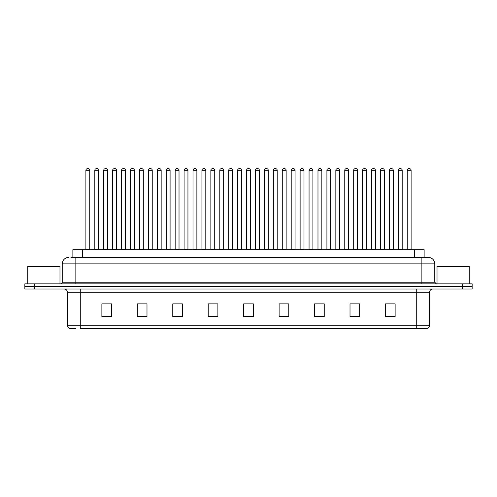 <?xml version="1.0" encoding="UTF-8"?>
<svg xmlns="http://www.w3.org/2000/svg" width="497" height="497" viewBox="0 0 497 497"><rect width="100%" height="100%" fill="white"/><g stroke="black" fill="none" stroke-linecap="round" stroke-linejoin="round"><path stroke-width="0.75" d="M72.873 257.427L72.873 249.693L424.127 249.693L424.127 257.427M75.917 328.324L69.872 328.324M429.613 325.231C429.52 326.777 428.749 327.809 427.29 328.324L416.722 328.324L416.722 325.231L429.613 325.231L429.613 292.23A3.224 3.224 0 0 1 432.831 289.005M69.71 328.324A3.224 3.224 0 0 1 67.387 325.231L67.387 292.23C67.201 290.273 66.126 289.198 64.169 289.005M34.517 283.849L472.15 283.849L472.15 286.427L24.85 286.427L24.85 289.005L34.517 289.005L34.517 286.427L24.85 286.427L24.85 283.849L34.517 283.849L34.517 286.427L472.15 286.427L472.15 289.005L34.517 289.005M395.127 316.757L395.127 303.866L385.461 303.866L385.461 316.757L395.127 316.757M359.679 316.757L359.679 303.866L350.012 303.866L350.012 316.757L359.679 316.757M324.23 316.757L324.23 303.866L314.564 303.866L314.564 316.757L324.23 316.757M288.782 316.757L288.782 303.866L279.115 303.866L279.115 316.757L288.782 316.757M111.539 316.757L111.539 303.866L101.873 303.866L101.873 316.757L111.539 316.757M146.988 316.757L146.988 303.866L137.321 303.866L137.321 316.757L146.988 316.757M182.436 316.757L182.436 303.866L172.77 303.866L172.77 316.757L182.436 316.757M217.885 316.757L217.885 303.866L208.218 303.866L208.218 316.757L217.885 316.757M253.333 316.757L253.333 303.866L243.667 303.866L243.667 316.757L253.333 316.757M416.722 328.324L80.278 328.324L80.278 325.231L416.722 325.231L416.722 292.23L67.387 292.23M317.496 303.928L322.329 303.928M353.205 303.928L358.039 303.928M388.909 303.928L393.742 303.928M210.374 303.928L215.207 303.928M174.671 303.928L179.504 303.928M138.961 303.928L143.795 303.928M103.258 303.928L108.091 303.928M281.793 303.928L286.626 303.928M246.083 303.928L250.917 303.928M71.083 257.427L428.221 257.427M70.934 257.427L75.122 257.427L75.122 263.87L62.231 263.87L62.231 282.24A1.609 1.609 0 0 1 60.622 283.849M68.679 257.427A6.442 6.442 0 0 0 62.231 263.87M428.321 257.427A6.442 6.442 0 0 1 434.769 263.87L434.769 282.24L436.378 283.849M89.752 170.285L85.888 170.285A1.609 1.609 0 0 1 87.497 168.676L88.143 168.676A1.609 1.609 0 0 1 89.752 170.285L89.752 249.37A0.323 0.323 0 0 0 90.075 249.693M85.888 170.285L85.888 249.37A0.323 0.323 0 0 1 85.565 249.693M88.143 168.676L87.497 168.676M94.815 170.285A1.609 1.609 0 0 1 96.424 168.676L97.07 168.676A1.609 1.609 0 0 1 98.679 170.285L94.815 170.285L94.815 249.37A0.323 0.323 0 0 1 94.492 249.693M98.679 170.285L98.679 249.37A0.323 0.323 0 0 0 99.002 249.693M97.07 168.676L96.424 168.676M107.607 170.285L103.743 170.285A1.609 1.609 0 0 1 105.352 168.676L105.998 168.676A1.609 1.609 0 0 1 107.607 170.285L107.607 249.37A0.323 0.323 0 0 0 107.93 249.693M103.743 170.285L103.743 249.37A0.323 0.323 0 0 1 103.419 249.693M105.998 168.676L105.352 168.676M125.461 170.285L121.591 170.285A1.609 1.609 0 0 1 123.206 168.676L123.846 168.676A1.609 1.609 0 0 1 125.461 170.285L125.461 249.37A0.323 0.323 0 0 0 125.784 249.693M121.591 170.285L121.591 249.37A0.323 0.323 0 0 1 121.268 249.693M123.846 168.676L123.206 168.676M143.316 170.285L139.446 170.285A1.609 1.609 0 0 1 141.055 168.676L141.701 168.676A1.609 1.609 0 0 1 143.316 170.285L143.316 249.37A0.323 0.323 0 0 0 143.633 249.693M139.446 170.285L139.446 249.37A0.323 0.323 0 0 1 139.123 249.693M141.701 168.676L141.055 168.676M161.165 170.285L157.3 170.285A1.609 1.609 0 0 1 158.91 168.676L159.556 168.676A1.609 1.609 0 0 1 161.165 170.285L161.165 249.37A0.323 0.323 0 0 0 161.488 249.693M157.3 170.285L157.3 249.37A0.323 0.323 0 0 1 156.977 249.693M159.556 168.676L158.91 168.676M112.664 170.285A1.609 1.609 0 0 1 114.279 168.676L114.925 168.676A1.609 1.609 0 0 1 116.534 170.285L112.664 170.285L112.664 249.37A0.323 0.323 0 0 1 112.347 249.693M116.534 170.285L116.534 249.37A0.323 0.323 0 0 0 116.857 249.693M114.925 168.676L114.279 168.676M130.518 170.285A1.609 1.609 0 0 1 132.134 168.676L132.774 168.676A1.609 1.609 0 0 1 134.389 170.285L130.518 170.285L130.518 249.37A0.323 0.323 0 0 1 130.195 249.693M134.389 170.285L134.389 249.37A0.323 0.323 0 0 0 134.712 249.693M132.774 168.676L132.134 168.676M148.373 170.285A1.609 1.609 0 0 1 149.982 168.676L150.628 168.676A1.609 1.609 0 0 1 152.237 170.285L148.373 170.285L148.373 249.37A0.323 0.323 0 0 1 148.05 249.693M152.237 170.285L152.237 249.37A0.323 0.323 0 0 0 152.56 249.693M150.628 168.676L149.982 168.676M59.975 283.849L59.975 266.448L27.751 266.448L27.751 283.849M469.249 283.849L469.249 266.448L437.025 266.448L437.025 283.849M179.019 170.285L175.155 170.285A1.609 1.609 0 0 1 176.764 168.676L177.41 168.676A1.609 1.609 0 0 1 179.019 170.285L179.019 249.37A0.323 0.323 0 0 0 179.342 249.693M175.155 170.285L175.155 249.37A0.323 0.323 0 0 1 174.832 249.693M177.41 168.676L176.764 168.676M196.874 170.285L193.004 170.285A1.609 1.609 0 0 1 194.619 168.676L195.265 168.676A1.609 1.609 0 0 1 196.874 170.285L196.874 249.37A0.323 0.323 0 0 0 197.197 249.693M193.004 170.285L193.004 249.37A0.323 0.323 0 0 1 192.687 249.693M195.265 168.676L194.619 168.676M214.729 170.285L210.858 170.285A1.609 1.609 0 0 1 212.474 168.676L213.114 168.676A1.609 1.609 0 0 1 214.729 170.285L214.729 249.37A0.323 0.323 0 0 0 215.052 249.693M210.858 170.285L210.858 249.37A0.323 0.323 0 0 1 210.535 249.693M213.114 168.676L212.474 168.676M166.228 170.285A1.609 1.609 0 0 1 167.837 168.676L168.483 168.676A1.609 1.609 0 0 1 170.092 170.285L166.228 170.285L166.228 249.37A0.323 0.323 0 0 1 165.905 249.693M170.092 170.285L170.092 249.37A0.323 0.323 0 0 0 170.415 249.693M168.483 168.676L167.837 168.676M184.083 170.285A1.609 1.609 0 0 1 185.692 168.676L186.338 168.676A1.609 1.609 0 0 1 187.947 170.285L184.083 170.285L184.083 249.37A0.323 0.323 0 0 1 183.76 249.693M187.947 170.285L187.947 249.37A0.323 0.323 0 0 0 188.27 249.693M186.338 168.676L185.692 168.676M201.931 170.285A1.609 1.609 0 0 1 203.546 168.676L204.186 168.676A1.609 1.609 0 0 1 205.801 170.285L201.931 170.285L201.931 249.37A0.323 0.323 0 0 1 201.608 249.693M205.801 170.285L205.801 249.37A0.323 0.323 0 0 0 206.125 249.693M204.186 168.676L203.546 168.676M232.577 170.285L228.713 170.285A1.609 1.609 0 0 1 230.322 168.676L230.968 168.676A1.609 1.609 0 0 1 232.577 170.285L232.577 249.37A0.323 0.323 0 0 0 232.9 249.693M228.713 170.285L228.713 249.37A0.323 0.323 0 0 1 228.39 249.693M230.968 168.676L230.322 168.676M250.432 170.285L246.568 170.285A1.609 1.609 0 0 1 248.177 168.676L248.823 168.676A1.609 1.609 0 0 1 250.432 170.285L250.432 249.37A0.323 0.323 0 0 0 250.755 249.693M246.568 170.285L246.568 249.37A0.323 0.323 0 0 1 246.245 249.693M248.823 168.676L248.177 168.676M268.287 170.285L264.423 170.285A1.609 1.609 0 0 1 266.032 168.676L266.678 168.676A1.609 1.609 0 0 1 268.287 170.285L268.287 249.37A0.323 0.323 0 0 0 268.61 249.693M264.423 170.285L264.423 249.37A0.323 0.323 0 0 1 264.1 249.693M266.678 168.676L266.032 168.676M286.142 170.285L282.271 170.285A1.609 1.609 0 0 1 283.886 168.676L284.526 168.676A1.609 1.609 0 0 1 286.142 170.285L286.142 249.37A0.323 0.323 0 0 0 286.465 249.693M282.271 170.285L282.271 249.37A0.323 0.323 0 0 1 281.948 249.693M284.526 168.676L283.886 168.676M303.996 170.285L300.126 170.285A1.609 1.609 0 0 1 301.735 168.676L302.381 168.676A1.609 1.609 0 0 1 303.996 170.285L303.996 249.37A0.323 0.323 0 0 0 304.313 249.693M300.126 170.285L300.126 249.37A0.323 0.323 0 0 1 299.803 249.693M302.381 168.676L301.735 168.676M219.786 170.285A1.609 1.609 0 0 1 221.395 168.676L222.041 168.676A1.609 1.609 0 0 1 223.656 170.285L219.786 170.285L219.786 249.37A0.323 0.323 0 0 1 219.463 249.693M223.656 170.285L223.656 249.37A0.323 0.323 0 0 0 223.973 249.693M222.041 168.676L221.395 168.676M237.641 170.285A1.609 1.609 0 0 1 239.25 168.676L239.896 168.676A1.609 1.609 0 0 1 241.505 170.285L237.641 170.285L237.641 249.37A0.323 0.323 0 0 1 237.317 249.693M241.505 170.285L241.505 249.37A0.323 0.323 0 0 0 241.828 249.693M239.896 168.676L239.25 168.676M255.495 170.285A1.609 1.609 0 0 1 257.104 168.676L257.75 168.676A1.609 1.609 0 0 1 259.359 170.285L255.495 170.285L255.495 249.37A0.323 0.323 0 0 1 255.172 249.693M259.359 170.285L259.359 249.37A0.323 0.323 0 0 0 259.683 249.693M257.75 168.676L257.104 168.676M273.344 170.285A1.609 1.609 0 0 1 274.959 168.676L275.605 168.676A1.609 1.609 0 0 1 277.214 170.285L273.344 170.285L273.344 249.37A0.323 0.323 0 0 1 273.027 249.693M277.214 170.285L277.214 249.37A0.323 0.323 0 0 0 277.537 249.693M275.605 168.676L274.959 168.676M291.199 170.285A1.609 1.609 0 0 1 292.814 168.676L293.454 168.676A1.609 1.609 0 0 1 295.069 170.285L291.199 170.285L291.199 249.37A0.323 0.323 0 0 1 290.875 249.693M295.069 170.285L295.069 249.37A0.323 0.323 0 0 0 295.392 249.693M293.454 168.676L292.814 168.676M321.845 170.285L317.981 170.285A1.609 1.609 0 0 1 319.59 168.676L320.236 168.676A1.609 1.609 0 0 1 321.845 170.285L321.845 249.37A0.323 0.323 0 0 0 322.168 249.693M317.981 170.285L317.981 249.37A0.323 0.323 0 0 1 317.658 249.693M320.236 168.676L319.59 168.676M339.699 170.285L335.835 170.285A1.609 1.609 0 0 1 337.444 168.676L338.09 168.676A1.609 1.609 0 0 1 339.699 170.285L339.699 249.37A0.323 0.323 0 0 0 340.023 249.693M335.835 170.285L335.835 249.37A0.323 0.323 0 0 1 335.512 249.693M338.09 168.676L337.444 168.676M357.554 170.285L353.684 170.285A1.609 1.609 0 0 1 355.299 168.676L355.945 168.676A1.609 1.609 0 0 1 357.554 170.285L357.554 249.37A0.323 0.323 0 0 0 357.877 249.693M353.684 170.285L353.684 249.37A0.323 0.323 0 0 1 353.367 249.693M355.945 168.676L355.299 168.676M375.409 170.285L371.539 170.285A1.609 1.609 0 0 1 373.154 168.676L373.794 168.676A1.609 1.609 0 0 1 375.409 170.285L375.409 249.37A0.323 0.323 0 0 0 375.732 249.693M371.539 170.285L371.539 249.37A0.323 0.323 0 0 1 371.216 249.693M373.794 168.676L373.154 168.676M393.257 170.285L389.393 170.285A1.609 1.609 0 0 1 391.002 168.676L391.648 168.676A1.609 1.609 0 0 1 393.257 170.285L393.257 249.37A0.323 0.323 0 0 0 393.581 249.693M389.393 170.285L389.393 249.37A0.323 0.323 0 0 1 389.07 249.693M391.648 168.676L391.002 168.676M411.112 170.285L407.248 170.285A1.609 1.609 0 0 1 408.857 168.676L409.503 168.676A1.609 1.609 0 0 1 411.112 170.285L411.112 249.37A0.323 0.323 0 0 0 411.435 249.693M407.248 170.285L407.248 249.37A0.323 0.323 0 0 1 406.925 249.693M409.503 168.676L408.857 168.676M309.053 170.285A1.609 1.609 0 0 1 310.662 168.676L311.308 168.676A1.609 1.609 0 0 1 312.917 170.285L309.053 170.285L309.053 249.37A0.323 0.323 0 0 1 308.73 249.693M312.917 170.285L312.917 249.37A0.323 0.323 0 0 0 313.24 249.693M311.308 168.676L310.662 168.676M326.908 170.285A1.609 1.609 0 0 1 328.517 168.676L329.163 168.676A1.609 1.609 0 0 1 330.772 170.285L326.908 170.285L326.908 249.37A0.323 0.323 0 0 1 326.585 249.693M330.772 170.285L330.772 249.37A0.323 0.323 0 0 0 331.095 249.693M329.163 168.676L328.517 168.676M344.763 170.285A1.609 1.609 0 0 1 346.372 168.676L347.018 168.676A1.609 1.609 0 0 1 348.627 170.285L344.763 170.285L344.763 249.37A0.323 0.323 0 0 1 344.44 249.693M348.627 170.285L348.627 249.37A0.323 0.323 0 0 0 348.95 249.693M347.018 168.676L346.372 168.676M362.611 170.285A1.609 1.609 0 0 1 364.226 168.676L364.866 168.676A1.609 1.609 0 0 1 366.482 170.285L362.611 170.285L362.611 249.37A0.323 0.323 0 0 1 362.288 249.693M366.482 170.285L366.482 249.37A0.323 0.323 0 0 0 366.805 249.693M364.866 168.676L364.226 168.676M380.466 170.285A1.609 1.609 0 0 1 382.075 168.676L382.721 168.676A1.609 1.609 0 0 1 384.336 170.285L380.466 170.285L380.466 249.37A0.323 0.323 0 0 1 380.143 249.693M384.336 170.285L384.336 249.37A0.323 0.323 0 0 0 384.653 249.693M382.721 168.676L382.075 168.676M398.321 170.285A1.609 1.609 0 0 1 399.93 168.676L400.576 168.676A1.609 1.609 0 0 1 402.185 170.285L398.321 170.285L398.321 249.37A0.323 0.323 0 0 1 397.998 249.693M402.185 170.285L402.185 249.37A0.323 0.323 0 0 0 402.508 249.693M400.576 168.676L399.93 168.676M82.539 257.427L82.539 249.693M414.461 257.427L414.461 249.693M416.722 289.005L416.722 292.23L429.613 292.23M67.387 325.231L80.278 325.231L80.278 289.005M462.483 289.005L462.483 283.849M253.333 316.309L243.667 316.309M217.885 316.309L208.218 316.309M182.436 316.309L172.77 316.309M146.988 316.309L137.321 316.309M111.539 316.309L101.873 316.309M288.782 316.309L279.115 316.309M324.23 316.309L314.564 316.309M359.679 316.309L350.012 316.309M395.127 316.309L385.461 316.309M75.122 283.849L75.122 282.24L434.769 282.24M62.231 282.24L75.122 282.24L75.122 263.87L421.878 263.87L421.878 283.849M434.769 263.87L421.878 263.87L421.878 257.427M85.888 249.37L89.752 249.37M94.815 249.37L98.679 249.37M103.743 249.37L107.607 249.37M121.591 249.37L125.461 249.37M139.446 249.37L143.316 249.37M157.3 249.37L161.165 249.37M112.664 249.37L116.534 249.37M130.518 249.37L134.389 249.37M148.373 249.37L152.237 249.37M175.155 249.37L179.019 249.37M193.004 249.37L196.874 249.37M210.858 249.37L214.729 249.37M166.228 249.37L170.092 249.37M184.083 249.37L187.947 249.37M201.931 249.37L205.801 249.37M228.713 249.37L232.577 249.37M246.568 249.37L250.432 249.37M264.423 249.37L268.287 249.37M282.271 249.37L286.142 249.37M300.126 249.37L303.996 249.37M219.786 249.37L223.656 249.37M237.641 249.37L241.505 249.37M255.495 249.37L259.359 249.37M273.344 249.37L277.214 249.37M291.199 249.37L295.069 249.37M317.981 249.37L321.845 249.37M335.835 249.37L339.699 249.37M353.684 249.37L357.554 249.37M371.539 249.37L375.409 249.37M389.393 249.37L393.257 249.37M407.248 249.37L411.112 249.37M309.053 249.37L312.917 249.37M326.908 249.37L330.772 249.37M344.763 249.37L348.627 249.37M362.611 249.37L366.482 249.37M380.466 249.37L384.336 249.37M398.321 249.37L402.185 249.37"/></g></svg>
